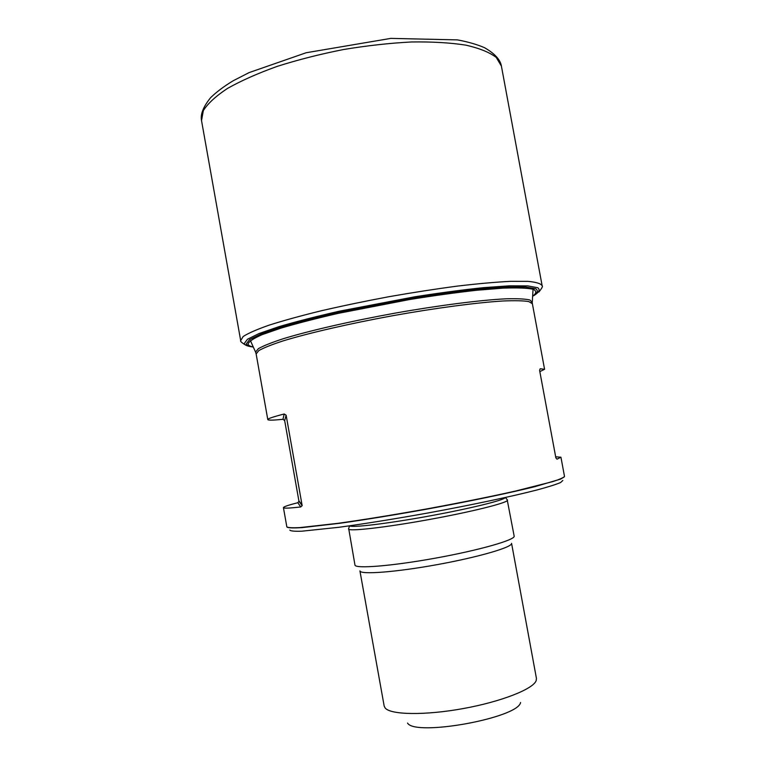 <?xml version="1.0" encoding="UTF-8"?>
<svg xmlns="http://www.w3.org/2000/svg" width="766" height="766" viewBox="0 0 766 766"><rect width="100%" height="100%" fill="white"/><g stroke="black" fill="none" stroke-linecap="round" stroke-linejoin="round"><path stroke-width="1.15" d="M240.648 340.363L201.535 120.635L203.306 110.668C207.758 103.563 215.801 96.171 227.425 88.473C241.051 80.775 257.615 73.421 277.129 66.403C297.964 59.786 320.092 54.156 343.503 49.531C367.048 45.625 389.741 43.107 411.572 41.967C432.302 41.67 450.398 42.733 465.872 45.146C479.449 48.248 489.579 52.347 496.253 57.431L501.414 66.135L542.108 285.574M302.158 505.637L286.13 415.191L284.186 413.994C273.136 416.838 267.669 418.705 267.794 419.577L267.794 419.577C268.177 420.419 273.242 420.314 282.98 419.299L284.665 420.591L298.97 501.337L302.158 505.637L300.732 506.968C289.366 508.241 283.602 508.471 283.43 507.647L286.838 526.855C287.949 527.717 292.353 527.956 300.061 527.573L338.007 523.322C364.109 519.654 393.839 514.829 427.208 508.844C460.538 502.707 490.029 496.761 515.681 491.016L552.535 481.67C559.822 479.325 563.805 477.563 564.494 476.375L560.932 457.206L556.987 459.179L555.867 457.877L539.599 370.361L540.183 368.762L544.578 369.298L539.838 371.615M564.274 476.921L560.482 479.152L534.869 486.669C509.189 493.036 469.376 501.357 427.026 509.103C394.614 514.915 365.574 519.635 339.913 523.274L301.909 527.63C293.885 528.109 288.993 527.985 287.231 527.267M283.42 507.638C283.506 506.786 288.303 505.139 297.821 502.697L298.97 501.337M555.656 456.785L560.932 457.206M562.828 480.454L560.597 482.532C556.039 484.476 548.13 486.965 536.88 490.001C511.793 496.464 471.195 505.062 427.734 513.019C394.433 518.984 364.855 523.733 339.012 527.276L301.861 531.192C294.517 531.441 290.505 531.068 289.826 530.072M384.168 706.032L385.116 707.956C390.497 714.908 424.958 715.559 463.267 708.56C501.596 701.627 533.624 688.893 536.219 680.495L536.43 678.36L511.573 543.333C512.76 547.115 478.827 557.093 437.118 564.647C395.419 572.25 360.144 574.845 359.924 570.89L384.168 706.032M520.554 702.508C518.314 718.001 415.076 736.758 407.522 723.056M507.188 499.71L514.158 536.104C515.508 539.819 479.87 550.103 435.921 558.06C391.981 566.074 355.003 568.985 354.964 565.04L348.683 528.521M507.523 500.074L507.523 500.141C508.136 502.678 472.44 511.688 428.931 519.578C385.413 527.506 348.836 531.633 348.52 529.038L348.501 528.971M245.905 345.246C241.769 342.775 240.036 341.215 240.696 340.564L243.195 336.504C248.194 333.248 256.849 329.457 269.144 325.138C283.468 320.581 300.722 315.822 320.916 310.862C342.402 305.893 365.076 301.182 388.927 296.71C412.817 292.516 435.663 288.983 457.455 286.091C478.022 283.669 495.755 282.08 510.644 281.333L528.071 281.371C536.363 282.156 541.055 283.621 542.137 285.775C542.989 286.158 541.916 288.227 538.91 291.999M252.014 346.845C247.274 346.194 244.689 345.093 244.258 343.522L247.466 339.252L258.985 333.564L278.767 326.728C295.848 321.701 316.052 316.521 339.386 311.188L414.77 296.796C439.943 292.861 462.894 289.807 483.595 287.652L509.524 285.823L527.774 285.9L537.761 287.729C540.384 289.74 539.053 292.373 533.758 295.647M253.316 347.065C249.017 346.423 246.681 345.361 246.307 343.886L249.496 339.692L260.823 334.129L280.212 327.436C296.94 322.515 316.731 317.44 339.587 312.212L413.535 298.041C438.296 294.154 460.912 291.118 481.393 288.945L507.14 287.049L525.438 287.02L535.673 288.715C538.555 290.62 537.54 293.148 532.619 296.308M253.278 346.988C250.07 346.337 248.328 345.389 248.04 344.135C248.653 341.665 253.345 338.505 262.096 334.665L280.806 328.174C296.94 323.396 316.061 318.465 338.179 313.371L410.107 299.439C434.36 295.561 456.689 292.488 477.074 290.218L503.013 288.14C517.06 287.633 527.085 287.997 533.107 289.242C536.765 290.936 536.602 293.263 532.619 296.222M255.585 352.092L258.343 348.683C263.322 345.839 271.681 342.507 283.43 338.668C309.55 330.682 351.221 321.088 395.342 313.093C439.435 305.299 480.531 300.071 505.914 298.817C517.289 298.501 525.294 298.893 529.928 299.994L532.226 302.484L532.38 303.729L528.799 301.565C523.389 300.684 514.723 300.492 502.822 301C476.529 302.618 435.461 308.047 392.125 315.822C348.817 323.779 308.392 333.143 283.104 340.899C271.729 344.614 263.628 347.85 258.812 350.589L256.141 353.93L255.585 352.092M505.321 497.517C504.603 500.083 469.941 508.643 428.309 516.198C386.686 523.772 351.24 527.956 349.66 525.802M282.98 419.299L284.186 413.994M286.13 415.191L284.665 420.591M298.96 500.887L302.149 505.148M300.732 506.968L297.821 502.697M201.506 120.444C200.309 114.23 203.363 106.618 210.66 97.627C216.548 91.901 224.084 86.261 233.266 80.708L249.142 72.588L306.141 52.749L390.832 38.386L457.436 39.889C467.959 41.833 476.988 44.438 484.524 47.693C494.645 53.524 500.265 59.604 501.376 65.953M532.274 301.861L533.059 289.232M255.595 352.14L250.405 340.592M544.578 369.298L532.38 303.729M267.794 419.596L256.141 353.93M349.516 525.821L348.52 529.038M505.464 497.488L507.523 500.141"/></g></svg>
